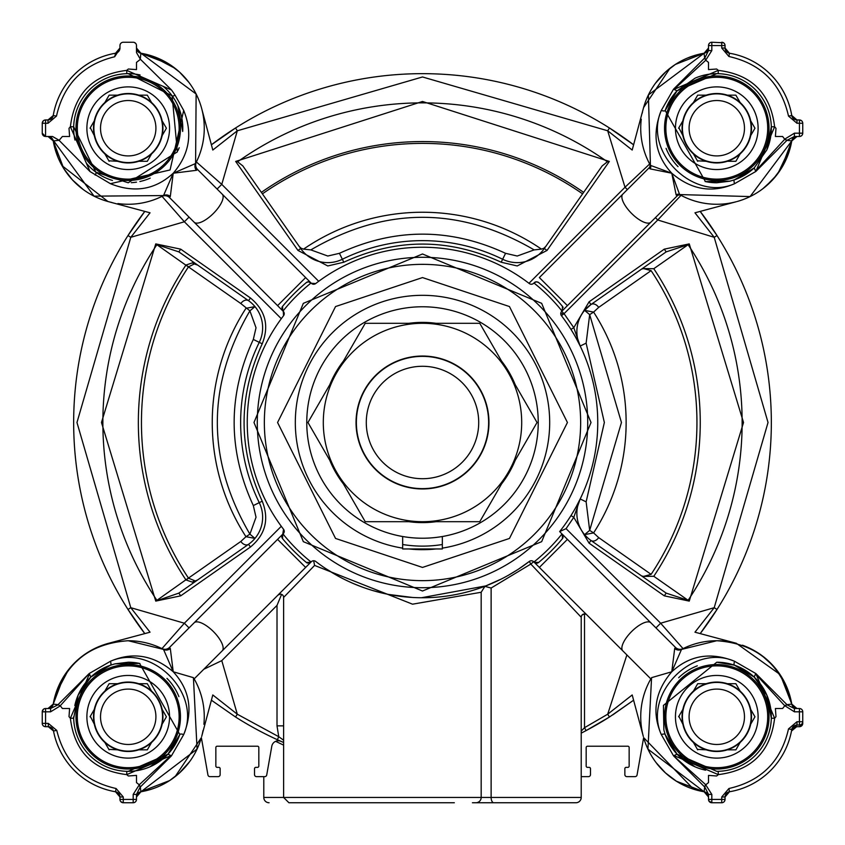 <?xml version="1.0" encoding="UTF-8"?>
<svg xmlns="http://www.w3.org/2000/svg" width="845" height="845" viewBox="0 0 845 845"><rect width="100%" height="100%" fill="white"/><g stroke="black" fill="none" stroke-linecap="round" stroke-linejoin="round"><path stroke-width="1.27" d="M655.414 217.651L657.748 219.985L681.028 195.343A76.05 76.05 0 0 0 736.46 201.68L703.917 210.394M454.346 802.75L288.916 802.75L283.624 797.458L481.175 797.458L481.175 592.26L412.54 604.186L314.593 565.421L283.624 597.415L283.624 797.458L263.788 797.458A5.292 5.292 0 0 0 269.08 802.75M53.256 703.98L53.911 700.611M55.601 694.21L68.477 669.726M101.886 645.432L109.47 643.066M60.428 705.564L89.158 673.549L58.02 704.667L60.301 705.85L58.02 704.667L53.235 704.107L48.017 708.511L53.246 704.054A76.05 76.05 0 0 1 108.54 643.32L141.009 634.616M791.48 731.062L796.687 726.7L793.138 726.7L799.444 726.7A3.306 3.306 0 0 0 802.75 723.394L802.75 721.736A3.306 3.306 0 0 1 799.444 725.042L800.299 724.936M43.222 120.919L42.25 123.264L42.25 133.183A3.306 3.306 0 0 0 43.148 135.443L42.292 133.732M42.25 133.183L45.556 136.489L43.222 135.517A3.306 3.306 0 0 0 44.7 136.372M801.852 135.443L800.902 136.151M802.507 134.408L801.778 135.517M800.299 136.372L799.444 136.489L799.444 133.183L794.406 133.183L794.406 136.489L799.444 136.489A3.306 3.306 0 0 0 802.75 133.183L799.444 133.183L799.444 119.958L801.599 120.75M765.739 186.407L776.566 175.221M777.981 173.362L790.445 147.114M779.956 674.437L736.301 643.277M799.444 726.7L802.306 723.394M724.936 800.299L724.249 801.599M724.123 801.747L724.714 800.902M708.628 800.299L708.511 799.444L725.042 799.444A3.306 3.306 0 0 1 721.736 802.75L711.817 802.75L708.849 800.902M707.93 794.564L704.054 791.754A76.05 76.05 0 0 1 643.636 737.622L693.65 789.23M283.624 745.132L275.639 741.34M175.095 776.671L201.363 737.622A76.05 76.05 0 0 1 140.946 791.754L136.489 796.962M133.183 802.75L133.183 799.444L136.489 799.444A3.306 3.306 0 0 1 133.183 802.75L123.264 802.75L120.835 801.683M120.064 800.299L119.958 799.444L120.064 800.299M42.25 723.394L45.556 723.394L45.556 726.7A3.306 3.306 0 0 1 42.25 723.394L42.25 711.817L43.38 709.335M54.798 148.023L58.136 157.74M62.023 165.662L107.928 201.511M139.013 209.845L108.54 201.68A76.05 76.05 0 0 0 111.878 202.494M139.541 52.812L140.893 53.235A5.292 5.292 0.7 0 1 136.489 48.017L140.893 53.235L140.291 59.161L136.489 52.527L136.489 45.556A3.306 3.306 0 0 0 133.183 42.25L123.264 42.25A3.306 3.306 0 0 0 119.958 45.556L120.064 44.7M120.286 44.098L120.919 43.222M134.408 42.493L135.665 43.38M156.843 57.766L145.477 54.154M634.373 141.928L643.288 108.667M696.713 54.862L687.133 58.189M670 68.255L643.594 107.547M707.709 50.827L708.511 48.049M724.809 44.341L725.042 45.556L711.817 45.556L711.817 50.594L708.511 50.594L708.511 45.556A3.306 3.306 0 0 1 711.817 42.25L711.817 45.556L708.511 45.556L708.628 44.7M708.849 44.098L709.314 43.401M801.736 120.877L800.902 120.286M536.522 281.786A3.306 3.306 0 0 0 534.188 282.758L536.522 281.786L538.635 282.547A181.855 181.855 0 0 1 562.453 306.365L562.242 310.812L677.13 195.924A3.306 3.306 -61.3 0 1 681.028 195.343L679.623 194.572L750.096 196.579L791.765 140.893L796.983 136.489L791.754 140.946A76.05 76.05 0 0 1 737.273 201.459M708.839 621.74L717.004 609.467A348.837 348.837 0 0 0 717.004 235.533L708.839 223.26M736.46 201.68L694.96 212.803L714.215 237.308L768.031 422.5L714.215 607.692L694.96 632.197L736.46 643.32A76.05 76.05 0 0 0 716.782 640.732C756.666 643.499 781.657 664.624 791.765 704.107L791.754 704.054A76.05 76.05 0 0 0 742.428 645.189M791.754 704.054L793.582 707.276M794.944 708.099L795.779 708.374M729.51 791.754L725.728 794.374M725.432 795.008L725.042 796.983A5.292 5.292 0 0 1 729.457 791.765L725.042 796.983L721.736 796.983L728.908 788.512L729.457 791.765A76.05 76.05 0 0 0 791.765 729.457A5.292 5.292 0 0 1 796.983 725.042L799.444 725.042L799.444 708.511L794.406 708.511L787.075 704.846L784.699 705.85L782.597 708.511L775.404 708.511L775.985 716.655L774.622 718.271L771.316 718.187A54.555 54.555 0 0 1 718.187 771.316L716.782 771.337A54.555 54.555 0 0 0 718.187 771.316L718.271 774.622L674.004 755.588L677.046 754.173L665.184 734.506L663.874 730.08L663.42 705.417L716.782 662.226L734.506 665.184L754.173 677.046L766.848 695.118L771.316 718.187A54.555 54.555 0 0 0 716.782 662.226M708.511 796.983L704.107 791.765A5.292 5.292 0 0 1 708.511 796.983L708.311 795.525M201.363 737.622L207.944 774.992A1.986 1.986 0 0 0 209.898 776.629L218.158 776.629A1.986 1.986 0 0 0 220.144 774.643L220.144 768.696A1.32 1.32 0 0 0 218.823 767.366L217.165 767.366A1.32 1.32 0 0 1 215.845 766.045L215.845 747.529A1.32 1.32 0 0 1 217.165 746.209L257.503 746.209A1.32 1.32 0 0 1 258.823 747.529L258.823 766.045A1.32 1.32 0 0 1 257.503 767.366L255.855 767.366A1.32 1.32 0 0 0 254.525 768.696L254.525 774.643A1.986 1.986 0 0 0 256.51 776.629L264.77 776.629A1.986 1.986 0 0 0 266.724 774.992L271.794 746.241A6.612 6.612 0 0 1 280.984 741.34L281.512 741.583M282.441 741.984L277.371 739.713A348.837 348.837 0 0 1 235.533 717.004L211.398 700.209L211.651 699.248M139.541 792.187L169.655 780.558L179.246 773.154L189.47 761.82M119.663 795.251L119.958 796.983L115.543 791.765L116.895 792.187M115.543 791.765L115.543 791.765A76.05 76.05 0 0 1 53.51 730.999L48.313 726.7A5.292 5.292 0 0 1 53.51 730.999L56.763 730.386C64.558 761.989 84.331 781.361 116.092 788.512L115.543 791.765A5.292 5.292 0 0 1 119.958 796.983L119.958 799.444L133.183 799.444L133.183 794.406L136.489 794.406L140.154 787.075L139.15 784.699L136.489 782.597L136.489 775.404L128.345 775.985L126.729 774.622L170.996 755.588L139.436 784.572L140.154 787.075M128.007 609.488L136.161 621.74M136.161 223.26L127.996 235.533L144.791 211.398L127.996 235.533A348.837 348.837 0 0 0 127.996 609.467L144.791 633.602L127.996 609.467L130.785 607.692L76.969 422.5L130.785 237.308L150.04 212.803L128.218 206.951M49.749 119.663L48.017 119.958L53.235 115.543L56.488 116.092L48.017 123.264L45.556 123.264L45.556 136.489L52.527 136.489L59.161 140.291L53.246 140.946A76.05 76.05 0 0 0 108.54 201.68M117.877 203.56A76.05 76.05 0 0 0 161.955 196.378L163.507 195.565L94.038 196.156L51.418 137.724M50.056 136.901L48.017 136.489A5.292 5.292 0 0 1 53.235 140.893L48.017 136.489M48.017 123.264L48.017 119.958A5.292 5.292 0 0 0 53.235 115.543A76.05 76.05 0 0 1 115.543 53.235L115.49 53.246A76.05 76.05 0 0 0 53.246 115.49L52.812 116.895M119.958 45.556L119.958 48.683L114.666 56.752L115.543 53.235L118.712 51.418M119.546 50.056L119.81 49.221M305.637 277.572L277.572 305.637L282.758 310.812L282.547 306.365A181.855 181.855 0 0 1 306.365 282.547A3.306 3.306 0 0 1 310.812 282.758L197.624 169.57L196.452 170.31A6.612 6.147 27.7 0 1 195.586 163.518L196.135 93.996L140.946 53.246A76.05 76.05 0 0 1 201.68 108.54L212.803 150.04L237.308 130.785L422.5 76.969L607.692 130.785L632.197 150.04L643.32 108.54A76.05 76.05 0 0 1 704.054 53.246L707.276 51.418M235.512 128.007L223.26 136.161M621.74 136.161L609.467 127.996L633.602 144.791L609.467 127.996A348.837 348.837 0 0 0 235.533 127.996L237.308 130.785L221.781 184.368L196.378 161.955A76.05 76.05 0 0 0 201.839 109.142M711.817 42.25L723.51 42.768M725.337 49.749L725.042 48.017L729.457 53.235L728.105 52.812M729.51 53.246L729.51 53.246A76.05 76.05 0 0 1 791.754 115.49L796.962 119.958M792.187 116.895L791.765 115.543L788.512 116.092C781.139 83.718 761.282 63.861 728.908 56.488L729.457 53.235A76.05 76.05 0 0 1 791.765 115.543A5.292 5.292 0 0 0 796.983 119.958L799.444 119.958A3.306 3.306 0 0 1 802.75 123.264L802.75 133.183M518.693 568.991L529.308 561.439A3.306 3.306 0 0 1 533.66 561.714L650.84 678.894A76.05 76.05 0 0 0 643.32 736.46L632.197 694.96L607.692 714.215L609.467 717.004L586.071 730.608A348.837 348.837 0 0 0 609.467 717.004L633.602 700.209L612.562 715.018M584.296 731.548L582.923 732.266M211.398 144.791A6.612 6.612 0 0 0 211.408 144.78A348.837 348.837 0 0 1 235.533 127.996L211.398 144.791L232.438 129.982M162.356 196.177L162.018 196.346A6.612 6.612 0 0 0 162.018 196.346L184.368 221.781L189.048 217.102L283.286 311.34A3.306 3.306 0 0 1 283.561 315.692L283.286 311.34M517.224 262.637A33.061 33.061 0 0 1 502.648 259.257A181.855 181.855 0 0 0 342.352 259.257A33.061 33.061 0 0 1 300.693 248.536L242.853 165.937L237.603 161.775L235.67 161.437L297.979 250.437L327.775 265.953L343.809 262.225C396.273 238.036 448.727 238.036 501.191 262.225L517.224 265.953L547.021 250.437L609.329 161.437L607.397 161.775L602.147 165.937L544.307 248.536A33.061 33.061 0 0 1 517.224 262.637M584.603 310.368L593.602 312.09L589.673 314.625L621.455 422.5L589.673 530.375L584.603 534.631L593.602 532.91L589.673 530.375L586.134 501.845L604.355 422.5L586.134 343.154L580.188 346.049A33.061 33.061 0 0 1 590.972 304.527L584.603 310.368L589.673 314.625L586.134 343.154M178.823 251.873L180.714 249.159L155.744 243.899L185.879 265.172A284.152 284.152 0 0 0 185.879 579.828L156.906 600.33A319.632 319.632 0 0 1 156.906 244.67L178.823 251.873L248.536 300.693A33.061 33.061 0 0 1 259.257 342.352A181.855 181.855 0 0 0 259.257 502.648L253.32 505.563C227.759 450.184 227.759 394.816 253.32 339.436L256.024 327.775L249.898 310.844L254.979 306.608L245.969 308.298A210.247 210.247 0 0 0 245.969 536.702L240.836 541.455L188.456 578.107A281.058 281.058 0 0 1 188.456 266.893L194.308 263.946L197.751 265.129L192.649 262.784A6.612 3.148 93 0 0 194.308 263.946L197.751 265.129M501.191 262.225L505.563 253.32L517.224 256.024L534.156 249.898L541.444 249.127A210.247 210.247 0 0 0 303.556 249.127L301.116 248.25L299.225 246.444M545.775 246.444L543.884 248.25L541.444 249.127M561.714 311.34A3.306 3.306 0 0 0 561.439 315.692L564.059 313.675L561.714 311.34L562.242 310.812M422.5 591.014L303.334 541.666L253.986 422.5L303.334 303.334L422.5 253.986L541.666 303.334L591.014 422.5L541.666 541.666L422.5 591.014M481.175 592.26L484.914 586.367L491.125 588.035L491.125 797.458L581.212 797.458A5.292 5.292 0 0 1 575.92 802.75L561.999 802.75M575.92 802.75L472.429 802.75M442.336 544.518A123.623 123.623 0 0 1 402.664 544.518M262.225 501.191L259.257 502.648A33.061 33.061 0 0 1 248.536 544.307L178.823 593.127L180.714 595.841L250.437 547.021C265.446 534.589 269.375 519.316 262.225 501.191C238.036 448.727 238.036 396.273 262.225 343.809L253.32 339.436M174.978 744.91L174.482 745.691A54.555 54.555 0 0 1 167.954 754.173L171.45 755.842L183.692 734.601C202.187 692.71 151.118 643.003 110.399 661.308L89.158 673.549L90.827 677.046L110.494 665.184A3.306 1.183 -109 0 0 110.399 661.308C132.718 651.611 153.663 655.097 173.225 671.775C189.766 689.721 193.262 710.666 183.692 734.601A3.306 1.183 -161 0 0 179.816 734.506L167.954 754.173L128.218 771.337A54.555 54.555 0 0 0 179.816 734.506L139.573 663.42L115.026 663.843L128.218 662.226L139.573 663.42M178.929 696.65A54.555 54.555 0 0 0 176.383 691.147M176.204 690.819A54.555 54.555 0 0 0 166.961 678.366M139.911 663.494A54.555 54.555 0 0 0 127.922 662.226M182.678 131.44A54.555 54.555 0 0 0 163.497 86.602A54.555 54.555 0 0 1 172.116 95.812L177.387 151.868L128.218 182.773L95.812 172.116L73.684 126.813A54.555 54.555 0 0 0 74.962 140.069A54.555 54.555 0 0 1 126.813 73.684L128.218 73.663L172.116 95.812A3.306 1.236 -36.4 0 0 175.063 95.158L171.577 90.035L140.291 59.161M131.281 182.689A54.555 54.555 0 0 0 136.489 182.15M139.89 181.517A54.555 54.555 0 0 0 150.22 178.147M178.052 150.421A54.555 54.555 0 0 0 179.172 147.727M140.08 74.962A54.555 54.555 0 0 0 126.813 73.684A54.555 54.555 0 0 1 140.08 74.962M695.509 77.983A54.555 54.555 0 0 1 718.187 73.684A54.555 54.555 0 0 0 716.782 73.663L718.187 73.684A54.555 54.555 0 0 1 771.316 126.813L766.859 149.882L754.173 167.954L734.506 179.816L729.974 181.157L716.782 182.773A54.555 54.555 0 0 0 717.078 182.773M796.983 136.489A5.292 5.292 0 0 0 791.765 140.893L786.98 140.333L755.842 171.45L734.601 183.692A3.306 1.183 71 0 1 734.506 179.816A54.555 54.555 0 0 0 754.173 167.954A54.555 54.555 0 0 1 745.691 174.482L744.91 174.978M770.186 139.393A54.555 54.555 0 0 1 767.017 149.491A54.555 54.555 0 0 0 771.316 126.813L774.622 126.729L755.842 171.45L754.173 167.954L755.588 170.996L784.572 139.436L786.98 140.333L794.406 136.489M538.635 282.547A3.306 3.306 0 0 0 537.6 281.966M161.955 196.378A6.612 6.612 0 0 1 169.57 197.624L194.128 222.193A19.836 7.436 135 0 0 213.415 213.415A19.836 7.436 135 0 0 222.193 194.128M306.365 282.547L308.478 281.786L311.34 283.286L315.692 283.561A3.306 3.306 0 0 1 311.34 283.286M277.572 539.363L305.637 567.428L310.812 562.242L306.365 562.453A181.855 181.855 0 0 1 282.547 538.635L282.758 534.188L169.57 647.376A6.612 6.612 0 0 1 161.955 648.622A76.05 76.05 0 0 0 128.218 640.732L163.518 649.414L161.955 648.622L184.368 623.219L130.785 607.692L150.04 632.197L108.54 643.32A76.05 76.05 0 0 1 108.963 643.203M315.692 283.561A175.242 175.242 0 0 1 529.308 283.561A3.306 3.306 0 0 0 533.66 283.286L533.945 283.001A178.548 178.548 0 0 1 561.999 311.055M277.984 595.07A3.306 3.306 0 0 1 280.318 594.109L277.984 595.07L311.34 561.714A3.306 3.306 0 0 1 313.675 560.753L312.439 560.985M549.683 422.5A127.183 127.183 0 0 0 422.5 295.317A127.183 127.183 0 0 0 295.317 422.5A127.183 127.183 0 0 0 402.664 548.13L402.664 536.512A115.733 115.733 0 0 0 442.336 536.512L442.336 548.13A127.183 127.183 0 0 0 549.683 422.5M178.823 593.127L155.744 601.101L180.714 595.841M576.639 339.12L580.188 346.049L573.787 327.659L570.988 329.423L573.544 333.627M664.286 249.159L666.177 251.873L590.972 304.527A6.612 4.679 -125 0 1 598.682 307.39L651.104 270.643L643.668 268.604L653.787 268.71L689.256 243.899L664.286 249.159L589.081 301.823L573.787 327.659L564.059 313.675L657.748 219.985L714.215 237.308L717.004 235.533L700.178 211.398A6.612 6.612 0 0 0 700.22 211.408A348.837 348.837 0 0 1 717.004 235.533M641.725 576.005L643.668 576.396L651.104 574.357L598.682 537.61L593.602 532.91A203.634 203.634 0 0 0 593.602 312.09L598.682 307.39M598.682 537.61A6.612 4.679 -55 0 1 590.972 540.473A33.061 33.061 0 0 1 580.188 498.951L586.134 501.845M570.988 515.577L573.787 517.341L580.188 498.951L576.639 505.88M561.439 315.692A175.242 175.242 0 0 1 559.654 531.589L566.065 528.653L573.787 517.341L589.081 543.177L590.972 540.473L666.177 593.127L664.286 595.841L689.256 601.101L743.526 422.5L689.256 243.899M642.485 111.962A76.05 76.05 0 0 0 642.242 113.124M641.26 119.229A76.05 76.05 0 0 0 649.657 163.972L625.015 187.252L627.349 189.586M197.751 579.871L192.649 582.216L185.974 579.966L188.509 578.191L195.258 580.938M188.509 266.809L185.974 265.034L192.649 262.784M744.91 670.022L745.691 670.518A54.555 54.555 0 0 1 754.173 677.046L755.842 673.549L774.622 718.271C770.513 751.733 751.733 770.513 718.271 774.622L716.655 775.985L708.511 775.404L708.511 782.597L705.85 784.699L704.667 786.98L704.107 791.765L647.946 749.114L651.569 677.648L671.775 671.775C689.721 655.234 710.666 651.738 734.601 661.308C692.71 642.813 643.003 693.882 661.308 734.601C651.611 712.282 655.097 691.337 671.775 671.775L681.492 649.435L716.782 640.732A76.05 76.05 0 0 0 683.045 648.622L660.632 623.219L655.952 627.898M666.177 251.873L688.094 244.67A319.632 319.632 0 0 1 688.094 600.33L666.177 593.127M641.725 268.995L643.668 268.604M689.256 601.101L653.787 576.29L643.668 576.396M261.358 192.375A280.931 280.931 0 0 1 583.641 192.375L582.596 193.864A279.114 279.114 0 0 0 262.404 193.864M185.921 265.119L240.836 303.545L249.898 310.844C206.476 385.278 206.476 459.722 249.898 534.156L245.969 536.702L254.979 538.392L249.898 534.156L256.024 517.224L253.32 505.563M240.836 541.455A6.612 4.679 -125 0 0 248.536 544.307L250.437 547.021M185.921 579.881L188.509 578.191M192.649 582.216A6.612 3.148 -93 0 1 194.308 581.054M240.836 303.545A6.612 4.679 125 0 1 248.536 300.693L250.437 297.979L180.714 249.159M59.161 140.291L62.403 136.489L69.596 136.489L69.015 128.345L70.378 126.729L73.684 126.813M196.452 170.31L173.225 173.225L170.31 196.452A6.612 6.147 62.3 0 0 163.518 195.586L173.225 173.225C155.248 189.776 134.313 193.262 110.399 183.692L90.035 171.577L59.245 140.502M170.31 196.452L169.57 197.624M197.624 169.57A6.612 6.612 0 0 1 196.378 161.955L195.586 163.518L173.225 173.225C189.449 154.276 192.935 133.33 183.692 110.399L175.063 95.158M677.13 195.924L676.148 194.963L671.775 173.225L650.037 168.852L649.076 167.87A3.306 3.306 0 0 0 649.678 164.004A3.306 3.306 0 0 1 649.076 167.87L539.363 277.572L567.428 305.637M649.657 163.972A3.306 3.306 0 0 1 649.678 164.004L650.439 165.367L671.775 173.225C655.234 155.279 651.738 134.334 661.308 110.399C642.813 152.29 693.882 201.997 734.601 183.692C712.282 193.389 691.337 189.903 671.775 173.225L679.623 194.572A3.306 3.074 -60.8 0 0 676.148 194.963M650.037 168.852A3.306 3.074 150.8 0 0 650.428 165.377L648.39 94.957L704.107 53.235L708.511 48.017A5.292 5.292 0 0 1 704.107 53.235L675.345 64.442L665.754 71.846L655.53 83.18M653.787 576.29A277.751 277.751 0 0 0 653.787 268.71M651.104 574.357A274.445 274.445 0 0 0 651.104 270.643M303.556 249.127L310.844 249.898L327.775 256.024L339.436 253.32C394.816 227.759 450.184 227.759 505.563 253.32M705.089 181.506A54.555 54.555 0 0 0 716.782 182.773L705.427 181.58L665.184 110.494A3.306 1.183 19 0 1 661.308 110.399L673.549 89.158L704.667 58.02L704.054 53.246M90.035 171.577L70.378 126.729C74.487 93.267 93.267 74.487 126.729 70.378L171.577 90.035M110.399 183.692L170.067 169.951L183.692 110.399M57.925 704.846L50.594 708.511L50.594 711.817L42.25 711.817A3.306 3.306 0 0 1 45.556 708.511L45.556 723.394L48.313 723.394L56.763 730.386M128.218 640.732C88.313 643.51 63.322 664.635 53.235 704.107A5.292 5.292 -89.9 0 1 48.017 708.511M766.848 695.118L754.173 677.046L755.588 674.004L784.572 705.564L787.075 704.846M734.506 665.184A3.306 1.183 109 0 1 734.601 661.308L755.842 673.549L786.98 704.667L791.765 704.107L796.983 708.511A5.292 5.292 0 0 1 791.765 704.107L780.558 675.345L773.154 665.754L761.82 655.53M716.782 771.337L677.046 754.173A54.555 54.555 0 0 1 665.184 734.506A3.306 1.183 161 0 0 661.308 734.601L673.549 755.842L704.667 786.98L705.564 784.572L673.549 755.842L677.046 754.173A54.555 54.555 0 0 1 670.518 745.691L670.022 744.91M704.846 787.075L708.511 794.406L711.817 794.406L705.564 784.572M697.305 665.818A54.555 54.555 0 0 0 678.672 677.743M534.156 249.898C459.722 206.455 385.278 206.455 310.844 249.898M126.813 73.684L126.729 70.378L128.345 69.015L136.489 69.596L136.489 62.403L140.502 59.245M708.511 50.594L704.846 57.925L705.85 60.301L708.511 62.403L708.511 69.596L716.655 69.015L718.271 70.378L674.004 89.412L705.564 60.428L704.846 57.925M673.549 89.158L677.046 90.827L673.549 89.158M665.184 110.494L677.046 90.827A54.555 54.555 0 0 0 665.184 110.494M149.491 767.017A54.555 54.555 0 0 1 126.813 771.316A54.555 54.555 0 0 0 128.218 771.337L126.813 771.316A54.555 54.555 0 0 1 73.684 718.187L78.141 695.118L90.827 677.046A54.555 54.555 0 0 1 110.494 665.184L115.026 663.843M139.436 784.572L133.183 794.406M149.882 766.848L167.954 754.173L171.45 755.842L140.333 786.98L140.893 791.765A5.292 5.292 0 0 0 136.489 796.983M77.983 695.509A54.555 54.555 0 0 0 74.814 705.607A54.555 54.555 0 0 1 99.309 670.518L100.09 670.022M99.689 174.725L99.309 174.482A54.555 54.555 0 0 1 86.591 163.486A54.555 54.555 0 0 0 112.48 180.46M45.017 708.554L50.594 708.511M73.663 716.782A54.555 54.555 0 0 0 73.684 718.187L70.378 718.271L89.412 674.004L90.827 677.046L78.141 695.118M126.813 771.316L126.729 774.622C93.267 770.513 74.487 751.733 70.378 718.271L69.015 716.655L69.596 708.511L62.403 708.511L60.301 705.85L50.594 711.817M708.554 799.983L708.511 799.444A3.306 3.306 0 0 0 711.817 802.75L711.817 794.406M708.511 794.406L708.511 799.444M136.446 799.983L136.489 794.406M784.572 705.564L794.406 711.817L794.406 708.511M799.444 708.511A3.306 3.306 0 0 1 802.75 711.817L802.75 721.736L796.983 721.736L796.983 725.042L791.765 729.457L788.512 728.908C781.139 761.282 761.282 781.139 728.908 788.512M136.446 45.017L136.489 52.527L136.489 45.556M708.511 45.556L708.554 45.017M705.564 60.428L711.817 50.594M666.071 148.35A54.555 54.555 0 0 0 668.617 153.853M668.796 154.181A54.555 54.555 0 0 0 678.039 166.634M670.022 100.09L670.518 99.309A54.555 54.555 0 0 1 677.046 90.837L716.782 73.663M784.572 139.436L787.075 140.154M794.406 133.183L784.699 139.15L782.597 136.489L775.404 136.489L775.985 128.345L774.622 126.729C770.513 93.267 751.733 74.487 718.271 70.378L718.187 73.684M48.017 119.958L45.556 119.958L45.556 123.264L42.25 123.264A3.306 3.306 0 0 1 45.556 119.958L44.7 120.064M44.098 120.286L43.317 120.835M123.264 42.25L133.183 42.25M119.958 48.017A5.292 5.292 0 0 1 115.543 53.235L119.958 48.017M729.457 53.235A5.292 5.292 0 0 1 725.042 48.017L721.736 48.017L721.736 42.25A3.306 3.306 0 0 1 725.042 45.556L724.936 44.7M724.714 44.098L724.165 43.317M725.042 48.017L725.042 45.556M800.299 120.064L799.444 119.958M800.902 724.714L801.683 724.165M725.042 799.444L725.042 796.983M116.092 788.512L123.264 796.983L123.264 802.75A3.306 3.306 0 0 1 119.958 799.444M45.556 726.7L48.313 726.7L48.313 723.394M169.57 647.376L170.31 648.548A6.612 6.147 117.7 0 1 163.518 649.414L173.225 671.775L193.42 677.658L197.075 749.061L140.946 791.754M217.102 189.048L221.781 184.368L318.702 281.3M562.453 306.365A3.306 3.306 0 0 1 563.097 307.622M580.188 346.049L578.582 342.816M578.022 341.729L577.103 339.986M575.878 337.736L574.875 335.94M573.597 511.278L574.674 509.408M576.068 506.926L576.924 505.352M578.16 502.997L580.188 498.951M189.048 627.898L184.368 623.219L281.3 526.298M283.286 533.66A3.306 3.306 0 0 0 283.561 529.308L282.758 534.188A3.306 3.306 0 0 0 282.547 538.635M282.547 306.365A3.306 3.306 0 0 0 281.903 307.633M281.797 308.742A3.306 3.306 0 0 0 282.758 310.812L283.001 311.055A178.548 178.548 0 0 1 311.055 283.001M563.203 536.258A3.306 3.306 0 0 0 562.242 534.188L567.428 539.363L562.242 534.188L562.453 538.635A3.306 3.306 0 0 0 563.097 537.367M671.775 671.775L674.69 648.548A6.612 6.147 -117.7 0 0 681.482 649.414L683.045 648.622A6.612 6.612 0 0 1 675.43 647.376L567.428 539.363L539.363 567.428M53.246 140.946L63.797 168.641L72.522 179.996L83.074 189.386M146.206 211.768L144.791 211.398A6.612 6.612 0 0 1 144.78 211.408A348.837 348.837 0 0 0 127.996 235.533L130.785 237.308L184.368 221.781L281.3 318.702M53.235 704.107L63.787 676.391L72.121 665.438L82.229 656.227M694.96 632.197L698.54 633.159M699.248 633.349L700.209 633.602L717.004 609.467A348.837 348.837 0 0 1 700.22 633.592A6.612 6.612 0 0 0 700.209 633.602M566.065 528.653L660.632 623.219L714.215 607.692L717.004 609.467M700.125 211.419L699.311 211.63M697.991 211.989L694.96 212.803M762.771 188.773L772.879 179.562L781.213 168.609L791.754 140.946M633.317 145.868L633.602 144.791A6.612 6.612 0 0 1 633.592 144.78A348.837 348.837 0 0 0 609.467 127.996L607.692 130.785L625.015 187.252L528.97 283.297M140.893 53.235L169.211 64.167L179.531 72.1L188.72 82.166M170.31 648.548L173.225 671.775M283.561 529.308A175.242 175.242 0 0 1 283.561 315.692M538.635 562.453L534.188 562.242A3.306 3.306 0 0 0 538.635 562.453A181.855 181.855 0 0 0 562.453 538.635M533.945 561.999A178.548 178.548 0 0 0 561.999 533.945L559.654 531.589M674.69 648.548L675.43 647.376M656.227 762.771L665.438 772.879L676.391 781.213L704.054 791.754M235.533 717.004L237.308 714.215L212.803 694.96L201.68 736.46A76.05 76.05 0 0 0 203.022 730.513M203.898 724.302A76.05 76.05 0 0 0 194.16 678.894L305.637 567.428M203.793 669.261L221.781 660.632L237.308 714.215L278.744 736.703L277.371 739.713M193.42 677.658L194.16 678.894M306.365 562.453A3.306 3.306 0 0 0 307.633 563.097M308.742 563.203A3.306 3.306 0 0 0 310.812 562.242L311.055 561.999A178.548 178.548 0 0 1 283.001 533.945M283.624 740.231L278.744 736.703L277.012 725.855L277.012 605.4L221.781 660.632M283.624 725.855L277.012 725.855M282.505 594.933L281.586 594.362L277.012 605.4M314.593 565.421L313.675 560.753A3.306 3.306 0 0 1 315.692 561.439A175.242 175.242 0 0 0 529.308 561.439L530.818 564.059L533.66 561.714M650.84 678.894L649.625 677.69M626.884 654.938L607.692 714.215L584.518 727.693L586.071 730.608L581.212 733.143L581.212 735.161L581.212 617.251A3.306 3.306 0 0 1 586.852 614.917M633.581 700.125L633.37 699.311M633.011 697.991L632.197 694.96M212.803 694.96L211.841 698.54M280.318 594.109A3.306 3.306 0 0 1 283.624 597.415M421.444 597.742L485.822 585.902L501.338 579.015M508.489 575.191L517.996 569.445M325.536 568.484L336.732 575.318M354.467 584.001L361.037 586.61M372.011 590.317L384.031 593.475M388.732 594.457L412.339 597.447M581.392 616.174L582.078 615.023M582.184 614.917L584.518 613.945L584.518 727.693L581.212 731.115L581.212 733.143M485.822 585.902L483.689 586.726M491.125 588.035L530.818 564.059L581.212 617.251M442.336 548.13L442.336 548.954L408.906 548.954A127.183 127.183 0 0 0 436.094 548.954L402.664 548.954L402.664 548.13M515.196 460.335A100.122 100.122 0 0 1 501.613 483.858M436.083 521.692A100.122 100.122 0 0 1 408.917 521.692M343.387 483.858A100.122 100.122 0 0 1 329.803 460.335M538.233 422.5A115.733 115.733 0 0 1 422.5 538.233A115.733 115.733 0 0 1 306.767 422.5A115.733 115.733 0 0 1 422.5 306.767A115.733 115.733 0 0 1 538.233 422.5M329.803 384.665A100.122 100.122 0 0 1 343.387 361.142M408.917 323.308A100.122 100.122 0 0 1 436.083 323.308M501.613 361.142A100.122 100.122 0 0 1 515.196 384.665M769.024 716.782A52.242 52.242 0 0 1 716.782 769.024A52.242 52.242 0 0 1 664.54 716.782A52.242 52.242 0 0 1 716.782 664.54A52.242 52.242 0 0 1 769.024 716.782M767.704 716.782A50.922 50.922 0 0 1 716.782 767.704A50.922 50.922 0 0 1 665.86 716.782A50.922 50.922 0 0 1 716.782 665.86A50.922 50.922 0 0 1 767.704 716.782M750.983 709.885L750.709 709.42A34.719 34.719 0 0 0 740.125 691.083L739.85 690.608M735.868 683.711L740.125 691.083A34.719 34.719 0 0 0 727.365 683.711L735.868 683.711M727.904 683.711L727.365 683.711A34.719 34.719 0 0 0 706.198 683.711L705.649 683.711M697.695 683.711L706.198 683.711A34.719 34.719 0 0 0 693.439 691.083L697.695 683.711M693.713 690.608L693.439 691.083A34.719 34.719 0 0 0 682.855 709.42L682.58 709.885M678.598 716.782L682.855 709.42A34.719 34.719 0 0 0 682.855 724.144L678.873 716.306M758.113 716.782A41.331 41.331 0 0 0 716.782 675.451A41.331 41.331 0 0 0 675.451 716.782A41.331 41.331 0 0 0 716.782 758.113A41.331 41.331 0 0 0 758.113 716.782M750.983 723.679L750.709 724.144A34.719 34.719 0 0 0 750.709 709.42L754.965 716.782L750.709 724.144A34.719 34.719 0 0 1 740.125 742.48L735.868 749.842L727.904 749.842M716.782 682.422A34.36 34.36 0 0 0 682.422 716.782A34.36 34.36 0 0 0 716.782 751.131A34.36 34.36 0 0 0 751.131 716.782A34.36 34.36 0 0 0 716.782 682.422M689.087 716.782A27.695 27.695 0 0 0 716.782 744.477A27.695 27.695 0 0 0 744.477 716.782A27.695 27.695 0 0 0 716.782 689.087A27.695 27.695 0 0 0 689.087 716.782M682.58 723.679L682.855 724.144A34.719 34.719 0 0 0 693.439 742.48L693.713 742.945M697.695 749.842L693.439 742.48A34.719 34.719 0 0 0 706.198 749.842L697.421 749.378M705.649 749.842L706.198 749.842A34.719 34.719 0 0 0 740.125 742.48L739.85 742.945M735.33 749.842L735.868 749.842M767.017 695.509A54.555 54.555 0 0 1 770.397 706.716M705.628 770.186A54.555 54.555 0 0 1 677.046 754.173L695.118 766.859M144.791 633.602A6.612 6.612 0 0 0 144.78 633.592A348.837 348.837 0 0 1 127.996 609.467M283.624 742.501A348.837 348.837 0 0 1 282.515 742.016M643.636 737.622L637.056 774.992A1.986 1.986 0 0 1 635.102 776.629L626.842 776.629A1.986 1.986 0 0 1 624.856 774.643L624.856 768.696A1.32 1.32 0 0 1 626.177 767.366L627.835 767.366A1.32 1.32 0 0 0 629.155 766.045L629.155 747.529A1.32 1.32 0 0 0 627.835 746.209L587.497 746.209A1.32 1.32 0 0 0 586.177 747.529L586.177 766.045A1.32 1.32 0 0 0 587.497 767.366L589.145 767.366A1.32 1.32 0 0 1 590.475 768.696L590.475 774.643A1.986 1.986 0 0 1 588.49 776.629L581.212 776.629M422.5 356.368A66.132 66.132 0 0 1 488.632 422.5A66.132 66.132 0 0 1 422.5 488.632A66.132 66.132 0 0 1 356.368 422.5A66.132 66.132 0 0 1 422.5 356.368M422.5 478.714A56.214 56.214 0 0 0 478.714 422.5A56.214 56.214 0 0 0 422.5 366.286A56.214 56.214 0 0 0 366.286 422.5A56.214 56.214 0 0 0 422.5 478.714M372.899 336.595A99.192 99.192 0 0 0 336.595 372.899L365.23 323.308L422.5 323.308A99.192 99.192 0 0 0 372.899 336.595M455.73 480.055A66.459 66.459 0 0 1 364.945 455.73A66.459 66.459 0 0 1 389.27 364.945A66.459 66.459 0 0 1 480.055 389.27A66.459 66.459 0 0 1 455.73 480.055M336.595 372.899A99.192 99.192 0 0 0 422.5 521.692A99.192 99.192 0 0 0 508.405 372.899A99.192 99.192 0 0 0 422.5 323.308L479.77 323.308L537.04 422.5L479.77 521.692L365.23 521.692L307.96 422.5L336.595 372.899M769.024 128.218A52.242 52.242 0 0 1 716.782 180.46A52.242 52.242 0 0 1 664.54 128.218A52.242 52.242 0 0 1 716.782 75.976A52.242 52.242 0 0 1 769.024 128.218M767.704 128.218A50.922 50.922 0 0 1 716.782 179.14A50.922 50.922 0 0 1 665.86 128.218A50.922 50.922 0 0 1 716.782 77.296A50.922 50.922 0 0 1 767.704 128.218M750.983 121.321L750.709 120.856A34.719 34.719 0 0 0 740.125 102.52L739.85 102.055M735.868 95.158L740.125 102.52A34.719 34.719 0 0 0 727.365 95.158L735.868 95.158M727.904 95.158L727.365 95.158A34.719 34.719 0 0 0 706.198 95.158L705.649 95.158M697.695 95.158L706.198 95.158A34.719 34.719 0 0 0 693.439 102.52L697.695 95.158M693.713 102.055L693.439 102.52A34.719 34.719 0 0 0 682.855 120.856L682.58 121.321M678.598 128.218L682.855 120.856A34.719 34.719 0 0 0 682.855 135.58L678.873 127.753M758.113 128.218A41.331 41.331 0 0 0 716.782 86.887A41.331 41.331 0 0 0 675.451 128.218A41.331 41.331 0 0 0 716.782 169.549A41.331 41.331 0 0 0 758.113 128.218M750.983 135.115L750.709 135.58A34.719 34.719 0 0 0 750.709 120.856L754.965 128.218L750.709 135.58A34.719 34.719 0 0 1 740.125 153.917L735.868 161.289L727.904 161.289M716.782 93.869A34.36 34.36 0 0 0 682.422 128.218A34.36 34.36 0 0 0 716.782 162.578A34.36 34.36 0 0 0 751.131 128.218A34.36 34.36 0 0 0 716.782 93.869M689.087 128.218A27.695 27.695 0 0 0 716.782 155.913A27.695 27.695 0 0 0 744.477 128.218A27.695 27.695 0 0 0 716.782 100.523A27.695 27.695 0 0 0 689.087 128.218M682.58 135.115L682.855 135.58A34.719 34.719 0 0 0 693.439 153.917L693.713 154.392M697.695 161.289L693.439 153.917A34.719 34.719 0 0 0 706.198 161.289L697.421 160.814M705.649 161.289L706.198 161.289A34.719 34.719 0 0 0 740.125 153.917L739.85 154.392M735.33 161.289L735.868 161.289M180.46 716.782A52.242 52.242 0 0 1 128.218 769.024A52.242 52.242 0 0 1 75.976 716.782A52.242 52.242 0 0 1 128.218 664.54A52.242 52.242 0 0 1 180.46 716.782M179.14 716.782A50.922 50.922 0 0 1 128.218 767.704A50.922 50.922 0 0 1 77.296 716.782A50.922 50.922 0 0 1 128.218 665.86A50.922 50.922 0 0 1 179.14 716.782M162.42 709.885L162.145 709.42A34.719 34.719 0 0 0 151.561 691.083L151.287 690.608M147.305 683.711L151.561 691.083A34.719 34.719 0 0 0 138.802 683.711L147.305 683.711M139.351 683.711L138.802 683.711A34.719 34.719 0 0 0 117.635 683.711L117.096 683.711M109.132 683.711L117.635 683.711A34.719 34.719 0 0 0 104.875 691.083L109.132 683.711M105.15 690.608L104.875 691.083A34.719 34.719 0 0 0 94.291 709.42L94.017 709.885M90.035 716.782L94.291 709.42A34.719 34.719 0 0 0 94.291 724.144L90.309 716.306M169.549 716.782A41.331 41.331 0 0 0 128.218 675.451A41.331 41.331 0 0 0 86.887 716.782A41.331 41.331 0 0 0 128.218 758.113A41.331 41.331 0 0 0 169.549 716.782M162.42 723.679L162.145 724.144A34.719 34.719 0 0 0 162.145 709.42L166.402 716.782L162.145 724.144A34.719 34.719 0 0 1 151.561 742.48L147.305 749.842L139.351 749.842M128.218 682.422A34.36 34.36 0 0 0 93.869 716.782A34.36 34.36 0 0 0 128.218 751.131A34.36 34.36 0 0 0 162.578 716.782A34.36 34.36 0 0 0 128.218 682.422M100.523 716.782A27.695 27.695 0 0 0 128.218 744.477A27.695 27.695 0 0 0 155.913 716.782A27.695 27.695 0 0 0 128.218 689.087A27.695 27.695 0 0 0 100.523 716.782M94.017 723.679L94.291 724.144A34.719 34.719 0 0 0 104.875 742.48L105.15 742.945M109.132 749.842L104.875 742.48A34.719 34.719 0 0 0 117.635 749.842L108.857 749.378M117.096 749.842L117.635 749.842A34.719 34.719 0 0 0 151.561 742.48L151.287 742.945M146.766 749.842L147.305 749.842M180.46 128.218A52.242 52.242 0 0 1 128.218 180.46A52.242 52.242 0 0 1 75.976 128.218A52.242 52.242 0 0 1 128.218 75.976A52.242 52.242 0 0 1 180.46 128.218M179.14 128.218A50.922 50.922 0 0 1 128.218 179.14A50.922 50.922 0 0 1 77.296 128.218A50.922 50.922 0 0 1 128.218 77.296A50.922 50.922 0 0 1 179.14 128.218M162.42 121.321L162.145 120.856A34.719 34.719 0 0 0 151.561 102.52L151.287 102.055M147.305 95.158L151.561 102.52A34.719 34.719 0 0 0 138.802 95.158L147.305 95.158M139.351 95.158L138.802 95.158A34.719 34.719 0 0 0 117.635 95.158L117.096 95.158M109.132 95.158L117.635 95.158A34.719 34.719 0 0 0 104.875 102.52L109.132 95.158M105.15 102.055L104.875 102.52A34.719 34.719 0 0 0 94.291 120.856L94.017 121.321M90.035 128.218L94.291 120.856A34.719 34.719 0 0 0 94.291 135.58L90.309 127.753M169.549 128.218A41.331 41.331 0 0 0 128.218 86.887A41.331 41.331 0 0 0 86.887 128.218A41.331 41.331 0 0 0 128.218 169.549A41.331 41.331 0 0 0 169.549 128.218M162.42 135.115L162.145 135.58A34.719 34.719 0 0 0 162.145 120.856L166.402 128.218L162.145 135.58A34.719 34.719 0 0 1 151.561 153.917L147.305 161.289L139.351 161.289M128.218 93.869A34.36 34.36 0 0 0 93.869 128.218A34.36 34.36 0 0 0 128.218 162.578A34.36 34.36 0 0 0 162.578 128.218A34.36 34.36 0 0 0 128.218 93.869M100.523 128.218A27.695 27.695 0 0 0 128.218 155.913A27.695 27.695 0 0 0 155.913 128.218A27.695 27.695 0 0 0 128.218 100.523A27.695 27.695 0 0 0 100.523 128.218M94.017 135.115L94.291 135.58A34.719 34.719 0 0 0 104.875 153.917L105.15 154.392M109.132 161.289L104.875 153.917A34.719 34.719 0 0 0 117.635 161.289L108.857 160.814M117.096 161.289L117.635 161.289A34.719 34.719 0 0 0 151.561 153.917L151.287 154.392M146.766 161.289L147.305 161.289M301.116 248.25L297.979 250.437M547.021 250.437L543.884 248.25M343.809 262.225L339.436 253.32M560.753 313.675L564.059 313.675M422.5 257.281A165.219 165.219 0 0 0 257.281 422.5A165.219 165.219 0 0 0 422.5 587.719A165.219 165.219 0 0 0 587.719 422.5A165.219 165.219 0 0 0 422.5 257.281M422.5 264.348A158.152 158.152 0 0 1 580.652 422.5A158.152 158.152 0 0 1 422.5 580.652A158.152 158.152 0 0 1 264.348 422.5A158.152 158.152 0 0 1 422.5 264.348M422.5 277.572L509.461 306.555L567.428 422.5L509.461 538.445L422.5 567.428L335.539 538.445L277.572 422.5L335.539 306.555L422.5 277.572M155.744 243.899L101.474 422.5L155.744 601.101M262.225 343.809C269.375 325.684 265.446 310.411 250.437 297.979M589.081 543.177L664.286 595.841M590.972 304.527L589.081 301.823M609.329 161.437L422.5 101.474L235.67 161.437M237.603 161.775A319.632 319.632 0 0 1 607.397 161.775M188.456 578.107L185.879 579.828M188.456 266.893L185.879 265.172M95.812 172.116A3.306 1.236 126.4 0 1 95.158 175.063M794.406 711.817L802.75 711.817M56.488 116.092C63.639 84.31 83.032 64.537 114.666 56.752M721.736 802.75L721.736 796.983M788.512 728.908L796.983 721.736M802.75 123.264L796.983 123.264L796.983 119.958M796.983 123.264L788.512 116.092M728.908 56.488L721.736 48.017M123.264 796.983L119.958 796.983M622.807 194.128A19.836 7.436 45 0 0 631.585 213.415A19.836 7.436 45 0 0 650.872 222.193M222.193 650.872A19.836 7.436 -135 0 0 213.415 631.585A19.836 7.436 -135 0 0 194.128 622.807M650.872 622.807A19.836 7.436 135 0 0 631.585 631.585A19.836 7.436 135 0 0 622.807 650.872M493.85 802.75A5.292 2.715 -90 0 1 491.125 797.458L481.175 797.458A5.292 5.25 -90 0 1 475.925 802.75M785.924 159.895L776.756 174.978M263.788 776.629L263.788 797.458M55.559 694.347L68.413 669.8M150.653 55.559L175.2 68.424M177.894 105.667L182.689 131.324M663.42 705.417L663.874 730.08M705.427 181.58L729.974 181.157M677.046 90.827L695.118 78.152M766.859 149.882L754.173 167.954M581.212 735.161L581.212 797.458"/></g></svg>
